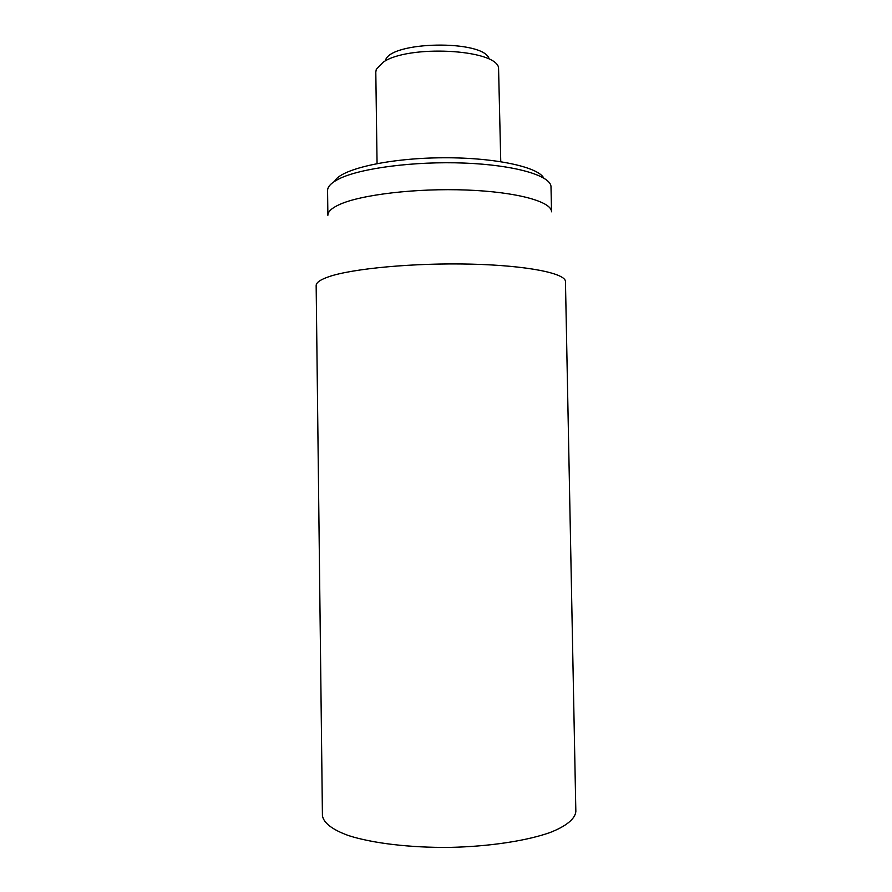 <?xml version="1.0" encoding="UTF-8"?>
<svg xmlns="http://www.w3.org/2000/svg" width="892" height="892" viewBox="0 0 892 892"><rect width="100%" height="100%" fill="white"/><g stroke="black" fill="none" stroke-linecap="round" stroke-linejoin="round"><path stroke-width="1.34" d="M322.425 815.455C323.283 822.658 332.136 829.705 348.761 835.659C372.644 843.286 410.052 847.79 449.668 847.4C489.273 846.541 526.525 840.866 550.152 832.492C566.576 826.025 575.206 818.7 575.842 811.475L565.461 281.66C565.907 273.398 527.473 265.47 470.876 264.132C414.367 262.727 352.541 268.514 328.892 276.698C320.362 279.631 316.114 282.597 316.158 285.574L322.425 815.455M543.741 178.043C537.887 166.525 492.038 156.936 438.831 157.817C385.634 158.609 340.108 169.625 334.612 181.321M327.576 190.62L327.632 189.74C328.122 185.971 332.047 182.291 339.395 178.69C360.714 168.153 414.657 161.073 464.476 163.08C514.372 165.02 549.673 175.345 550.988 186.227L551.535 211.794C551.735 201.703 517.148 191.958 466.772 190.029C416.486 188.045 361.327 194.623 339.718 204.424C331.813 207.992 327.866 211.616 327.877 215.306L327.576 190.62M377.06 163.57L375.8 72.04L376.301 69.342L383.292 62.139C407.845 44.712 494.502 49.038 498.55 67.413L500.758 161.619M489.162 58.928C484.178 39.504 389.793 40.987 385.422 60.556"/></g></svg>
